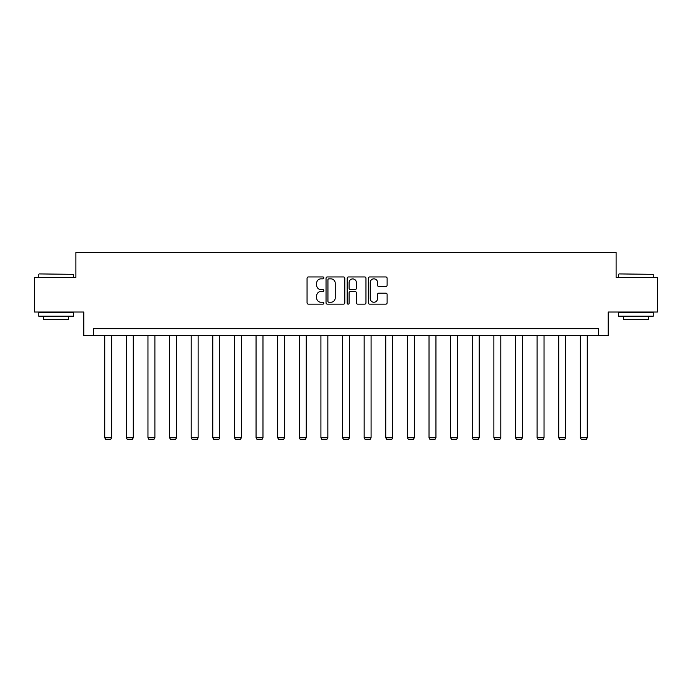 <?xml version="1.0" encoding="UTF-8"?>
<svg xmlns="http://www.w3.org/2000/svg" width="692" height="692" viewBox="0 0 692 692"><rect width="100%" height="100%" fill="white"/><g stroke="black" fill="none" stroke-linecap="round" stroke-linejoin="round"><path stroke-width="1.04" d="M323.83 277.899A0.952 0.952 0 0 0 322.879 276.947L308.424 276.947A1.358 1.358 0 0 0 307.058 278.314L307.058 302.793A1.358 1.358 0 0 0 308.424 304.151L322.879 304.151A0.952 0.952 0 0 0 323.83 303.2A0.952 0.952 0 0 0 322.879 302.248L321.002 302.248A4.351 4.351 0 0 1 316.651 297.897L316.651 295.856A4.351 4.351 0 0 1 321.002 291.505L322.879 291.505A0.952 0.952 0 0 0 323.83 290.553A0.952 0.952 0 0 0 322.879 289.602L321.002 289.602A4.351 4.351 0 0 1 316.651 285.251L316.651 283.21A4.351 4.351 0 0 1 321.002 278.85L322.879 278.85A0.952 0.952 0 0 0 323.83 277.899M385.755 286.54A1.358 1.358 0 0 0 387.113 285.182L387.113 278.314A1.358 1.358 0 0 0 385.755 276.947L369.701 276.947A1.358 1.358 0 0 0 368.343 278.314L368.343 302.793A1.358 1.358 0 0 0 369.701 304.151L385.755 304.151A1.358 1.358 0 0 0 387.113 302.793L387.113 294.498A1.358 1.358 0 0 0 385.755 293.14L378.887 293.14A1.358 1.358 0 0 0 377.529 294.498L377.529 298.615A3.642 3.642 0 0 1 373.888 302.248A3.642 3.642 0 0 1 370.246 298.615L370.246 282.492A3.642 3.642 0 0 1 373.888 278.85A3.642 3.642 0 0 1 377.529 282.492L377.529 285.182A1.358 1.358 0 0 0 378.887 286.54L385.755 286.54M598.502 335.594L608.199 335.594L608.199 312.031L657.4 312.031L657.4 277.388L616.105 277.388L616.105 252.442L75.895 252.442L75.895 277.388L34.6 277.388L34.6 312.031L83.801 312.031L83.801 335.594L598.502 335.594L598.502 328.665L93.498 328.665L93.498 335.594M344.806 278.314A1.358 1.358 0 0 0 343.448 276.947L327.394 276.947A1.358 1.358 0 0 0 326.036 278.314L326.036 302.793A1.358 1.358 0 0 0 327.394 304.151L343.448 304.151A1.358 1.358 0 0 0 344.806 302.793L344.806 278.314M348.552 276.947L364.606 276.947A1.358 1.358 0 0 1 365.964 278.314L365.964 302.793A1.358 1.358 0 0 1 364.606 304.151L357.729 304.151A1.358 1.358 0 0 1 356.371 302.793L356.371 292.863A1.358 1.358 0 0 0 355.013 291.505L350.455 291.505A1.358 1.358 0 0 0 349.097 292.863L349.097 303.2A0.952 0.952 0 0 1 348.145 304.151A0.952 0.952 0 0 1 347.194 303.2L347.194 278.314A1.358 1.358 0 0 1 348.552 276.947M328.89 278.85A0.952 0.952 0 0 0 327.939 279.802L327.939 301.297A0.952 0.952 0 0 0 328.89 302.248L330.863 302.248A4.351 4.351 0 0 0 335.222 297.897L335.222 283.21A4.351 4.351 0 0 0 330.863 278.85L328.89 278.85M356.371 282.561A3.642 3.642 0 0 0 352.73 278.919A3.642 3.642 0 0 0 349.097 282.561L349.097 288.244A1.358 1.358 0 0 0 350.455 289.602L355.013 289.602A1.358 1.358 0 0 0 356.371 288.244L356.371 282.561M111.654 335.594L111.654 437.759L104.726 437.759L104.726 335.594M111.654 437.759L110.616 439.558L105.764 439.558L104.726 437.759M39.176 273.92L73.404 274.335L39.176 273.92M56.078 316.192L38.761 316.192L38.761 312.723L73.404 312.723L73.404 316.192L56.078 316.192M68.551 316.192L68.551 319.375L43.605 319.375L43.605 316.192M619.011 273.92L653.239 274.335L619.011 273.92M635.922 316.192L618.596 316.192L618.596 312.723L653.239 312.723L653.239 316.192L635.922 316.192M648.395 316.192L648.395 319.375L623.449 319.375L623.449 316.192M133.271 335.594L133.271 437.759L126.342 437.759L126.342 335.594M133.271 437.759L132.233 439.558L127.38 439.558L126.342 437.759M154.896 335.594L154.896 437.759L147.958 437.759L147.958 335.594M154.896 437.759L153.849 439.558L149.005 439.558L147.958 437.759M176.512 335.594L176.512 437.759L169.583 437.759L169.583 335.594M176.512 437.759L175.474 439.558L170.621 439.558L169.583 437.759M198.128 335.594L198.128 437.759L191.2 437.759L191.2 335.594M198.128 437.759L197.09 439.558L192.238 439.558L191.2 437.759M219.753 335.594L219.753 437.759L212.816 437.759L212.816 335.594M219.753 437.759L218.707 439.558L213.863 439.558L212.816 437.759M241.37 335.594L241.37 437.759L234.441 437.759L234.441 335.594M241.37 437.759L240.332 439.558L235.479 439.558L234.441 437.759M262.986 335.594L262.986 437.759L256.057 437.759L256.057 335.594M262.986 437.759L261.948 439.558L257.095 439.558L256.057 437.759M284.611 335.594L284.611 437.759L277.674 437.759L277.674 335.594M284.611 437.759L283.564 439.558L278.72 439.558L277.674 437.759M306.227 335.594L306.227 437.759L299.299 437.759L299.299 335.594M306.227 437.759L305.189 439.558L300.337 439.558L299.299 437.759M327.844 335.594L327.844 437.759L320.915 437.759L320.915 335.594M327.844 437.759L326.806 439.558L321.953 439.558L320.915 437.759M349.469 335.594L349.469 437.759L342.531 437.759L342.531 335.594M349.469 437.759L348.422 439.558L343.578 439.558L342.531 437.759M371.085 335.594L371.085 437.759L364.156 437.759L364.156 335.594M371.085 437.759L370.047 439.558L365.194 439.558L364.156 437.759M392.701 335.594L392.701 437.759L385.773 437.759L385.773 335.594M392.701 437.759L391.663 439.558L386.811 439.558L385.773 437.759M414.326 335.594L414.326 437.759L407.389 437.759L407.389 335.594M414.326 437.759L413.28 439.558L408.436 439.558L407.389 437.759M435.943 335.594L435.943 437.759L429.014 437.759L429.014 335.594M435.943 437.759L434.905 439.558L430.052 439.558L429.014 437.759M457.559 335.594L457.559 437.759L450.63 437.759L450.63 335.594M457.559 437.759L456.521 439.558L451.668 439.558L450.63 437.759M479.184 335.594L479.184 437.759L472.247 437.759L472.247 335.594M479.184 437.759L478.137 439.558L473.293 439.558L472.247 437.759M500.8 335.594L500.8 437.759L493.872 437.759L493.872 335.594M500.8 437.759L499.762 439.558L494.91 439.558L493.872 437.759M522.417 335.594L522.417 437.759L515.488 437.759L515.488 335.594M522.417 437.759L521.379 439.558L516.526 439.558L515.488 437.759M544.042 335.594L544.042 437.759L537.104 437.759L537.104 335.594M544.042 437.759L542.995 439.558L538.151 439.558L537.104 437.759M565.658 335.594L565.658 437.759L558.729 437.759L558.729 335.594M565.658 437.759L564.62 439.558L559.767 439.558L558.729 437.759M587.274 335.594L587.274 437.759L580.346 437.759L580.346 335.594M587.274 437.759L586.236 439.558L581.384 439.558L580.346 437.759M38.761 277.388L38.761 274.335M46.658 312.723L46.658 312.031M65.506 312.723L65.506 312.031M73.404 277.388L73.404 274.335M618.596 277.388L618.596 274.335M626.494 312.723L626.494 312.031M645.342 312.723L645.342 312.031M653.239 277.388L653.239 274.335"/></g></svg>

